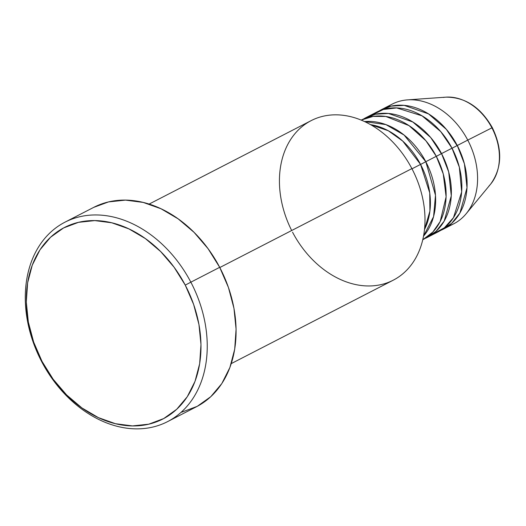<?xml version="1.0" encoding="UTF-8"?>
<svg xmlns="http://www.w3.org/2000/svg" width="526" height="526" viewBox="0 0 526 526"><rect width="100%" height="100%" fill="white"/><g stroke="black" fill="none" stroke-linecap="round" stroke-linejoin="round"><path stroke-width="0.79" d="M443.3 97.455A51.351 38.694 62.8 0 1 491.909 127.851L492.323 127.647L491.909 127.851A51.351 38.694 -117.2 0 0 445.949 97.152C465.24 97.113 480.698 107.278 492.323 127.647C502.652 149.22 502.113 168.018 490.699 184.047A51.351 38.694 -117.2 0 0 491.909 127.851L467.752 140.1L491.909 127.851A51.351 38.694 62.8 0 1 489.029 185.915M424.508 229.507L429.913 211.104L429.735 192.878L420.563 164.408A67.289 50.706 -117.2 0 0 370.501 124.636L388.254 130.731L402.738 141.086L420.563 164.408L411.996 168.82L420.563 164.408A67.289 50.706 -117.2 0 1 424.508 229.507M420.583 164.447L425.804 161.706L435.489 195.304L433.582 216.62L423.535 236.141A67.289 50.706 62.8 0 0 425.804 161.706L436.291 156.307A67.289 50.706 -117.2 0 0 361.165 120.106L373.125 116.397L385.768 116.463L408.991 125.596L425.882 140.738L436.291 156.307L425.626 161.798M422.779 239.738L432.839 232.045L440.183 221.518L446.107 196.836L443.26 173.948L436.291 156.307A67.289 50.706 -117.2 0 1 422.779 239.738M436.31 156.347L441.538 153.605L448.691 171.943L451.282 195.823L444.174 221.137L435.922 231.466L424.916 238.515A67.289 50.706 62.8 0 0 427.585 237.265L438.073 231.867A67.289 50.706 -117.2 0 0 452.018 148.201A67.289 50.706 -117.2 0 0 376.458 112.222L365.971 117.62A67.289 50.706 62.8 0 1 441.538 153.605L452.018 148.201L441.538 153.605A67.289 50.706 62.8 0 1 427.585 237.265M432.622 234.162L444.424 227.758L453.478 217.665L461.67 191.885L459.336 167.15L452.018 148.201L440.742 131.618L422.062 115.845L396.65 107.915L383.362 109.48L371.428 115.332M452.044 148.247L457.265 145.505L464.419 163.842L467.009 187.723L459.902 213.037L451.65 223.366L440.643 230.414A67.289 50.706 62.8 0 0 443.319 229.165L453.807 223.767A67.289 50.706 -117.2 0 0 467.752 140.1A67.289 50.706 -117.2 0 0 392.192 104.122L381.705 109.52A67.289 50.706 62.8 0 1 457.265 145.505L467.752 140.1L457.265 145.505A67.289 50.706 62.8 0 1 443.319 229.165M291.68 230.513A89.716 67.604 62.8 0 1 311.136 120.638A89.716 67.604 62.8 0 1 411.884 168.609A89.716 67.604 -117.2 0 0 311.136 120.638L149.108 204.081M167.61 421.609L196.448 406.756A112.143 84.508 -117.2 0 0 219.69 267.32L190.853 282.173A112.143 84.508 62.8 0 1 167.61 421.609A112.143 84.508 62.8 0 1 41.672 361.638L42.034 361.401A107.659 81.129 62.8 0 1 63.6 227.936A107.659 81.129 62.8 0 1 185.251 285.112L190.853 282.173A112.143 84.508 -117.2 0 0 64.133 222.616A112.143 84.508 -117.2 0 0 41.672 361.638A112.143 84.508 62.8 0 1 64.915 222.202A112.143 84.508 62.8 0 1 190.853 282.173L219.69 267.32A112.143 84.508 -117.2 0 0 93.753 207.356L64.915 222.202M364.531 121.572A67.289 50.706 62.8 0 1 425.804 161.706L404.086 135.044L385.893 124.596L364.531 121.572M219.802 267.53L411.884 168.609L219.802 267.53M387.156 107.225A67.289 50.706 62.8 0 1 407.525 99.881A67.289 50.706 62.8 0 1 467.752 140.1A67.289 50.706 62.8 0 1 466.161 213.74A67.289 50.706 62.8 0 1 448.349 226.055M457.087 145.597L446.39 129.389L428.552 113.899L404.146 105.358L391.12 106.134L379.134 110.973A67.289 50.706 62.8 0 1 381.705 109.52M441.353 153.697L430.662 137.49L412.818 121.999L388.412 113.458L375.393 114.234L363.407 119.073A67.289 50.706 62.8 0 1 365.971 117.62M42.034 361.401L53.172 379.266L66.638 394.973L81.905 407.933L98.395 417.631L115.47 423.706L132.473 425.915L148.753 424.186L163.685 418.578L176.69 409.3L187.276 396.722L195.034 381.324L199.663 363.683L200.985 344.497L198.946 324.496L193.634 304.442L185.251 285.112L174.106 267.247L160.647 251.54L145.38 238.587L128.89 228.882L111.814 222.807L94.811 220.598L78.532 222.327L63.6 227.936L50.588 237.213L40.002 249.791L32.25 265.196L27.622 282.83L26.3 302.016L28.332 322.024L33.651 342.071L42.034 361.401L41.672 361.638A112.143 84.508 -117.2 0 0 168.392 421.201A112.143 84.508 -117.2 0 0 190.853 282.173L185.251 285.112A107.659 81.129 62.8 0 1 163.685 418.578A107.659 81.129 62.8 0 1 42.034 361.401M93.687 207.389L108.527 201.918L125.484 200.117L143.197 202.425L160.982 208.75L178.156 218.855L194.061 232.347L208.086 248.713L219.69 267.32L228.429 287.459L233.965 308.341L236.082 329.184L234.708 349.172L229.882 367.536L221.808 383.585L210.781 396.689L197.23 406.348L181.674 412.193M231.256 363.604L393.29 280.161A89.716 67.604 -117.2 0 0 411.884 168.609A89.716 67.604 62.8 0 1 393.915 279.832A89.716 67.604 62.8 0 1 292.541 232.183M407.525 99.881L445.949 97.152M466.161 213.74L490.699 184.047"/></g></svg>
